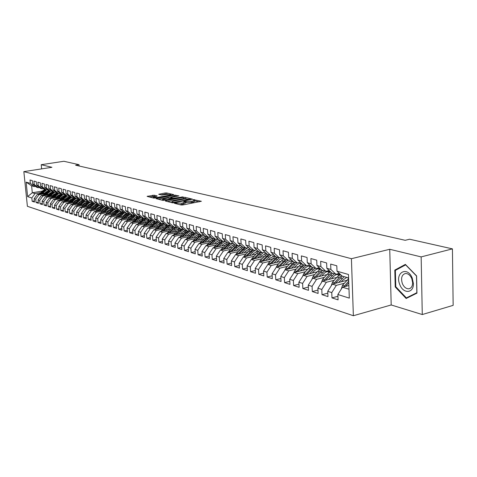 <?xml version="1.0" encoding="UTF-8"?>
<svg xmlns="http://www.w3.org/2000/svg" width="477" height="477" viewBox="0 0 477 477"><rect width="100%" height="100%" fill="white"/><g stroke="black" fill="none" stroke-linecap="round" stroke-linejoin="round"><path stroke-width="0.72" d="M174.743 203.083L174.469 203.321L181.075 204.991L182.721 204.961L201.366 201.276L193.328 199.613L192.958 199.797L194.473 200.292L192.774 201.133L184.086 201.336L183.711 201.527L185.201 202.021L181.952 203.166L174.743 203.083M154.154 195.206L147.107 196.381L153.97 198.146L173.175 194.908L173.556 194.592L166.694 192.952L165.161 192.982L158.728 194.288L161.763 195.063L166.252 194.497L170.802 194.586L169.365 195.248L157.762 197.353L153.206 197.269L157.177 195.981L154.154 195.206L154.238 196.333L149.331 196.971M75.628 165.209L405.17 240.307L409.636 239.227L452.429 248.875L421.155 256.906L389.745 249.28L351.418 258.707L23.85 171.619L51.91 167.302L41.219 164.708L63.888 161.274L79.021 164.684L75.628 165.209M165.698 200.668L165.292 201.008L172.43 202.808L174.051 202.773L192.547 199.165L185.106 197.353L183.52 197.389L165.698 200.668L165.728 201.115M163.062 200.441L155.991 198.623L174.206 195.153L178.923 195.904L171.249 197.466L170.706 197.722L172.853 198.283L183.12 196.9L163.062 200.441M351.418 258.707L353.368 315.726L27.392 206.297L23.85 171.619M337.937 296.289L331.974 297.892L338.074 299.86L337.871 294.518L349.307 298.125L348.478 274.49L337 271.204L336.798 265.796L330.662 264.079L330.871 269.445L326.84 268.295L326.632 262.952L320.651 261.277L320.872 266.583L316.937 265.456L316.722 260.18L310.897 258.552L311.117 263.787L307.283 262.69L307.057 257.479L301.375 255.887L301.607 261.062L297.869 259.995L297.636 254.843L292.091 253.293L292.335 258.409L288.686 257.359L288.442 252.267L283.034 250.759L283.278 255.815L279.719 254.796L279.474 249.763L274.192 248.284L274.448 253.281L270.972 252.285L270.715 247.313L265.558 245.87L265.82 250.813L262.422 249.841L262.165 244.922L257.127 243.508L257.395 248.398L254.08 247.45L253.812 242.584L248.893 241.207L249.161 246.043L245.923 245.112L245.649 240.301L240.843 238.953L241.118 243.735L237.951 242.829L237.677 238.071L232.979 236.753L233.259 241.487L230.164 240.599L229.878 235.888L225.287 234.606L225.573 239.281L222.544 238.417L222.258 233.76L217.768 232.502L218.055 237.129L215.097 236.282L214.805 231.673L210.411 230.445L210.703 235.024L207.805 234.195L207.513 229.634L203.214 228.429L203.512 232.961L200.674 232.15L200.376 227.636L196.166 226.462L196.47 230.946L193.698 230.152L193.394 225.681L189.274 224.53L189.578 228.972L186.865 228.191L186.555 223.773L182.524 222.646L182.828 227.04L180.169 226.277L179.865 221.9L175.912 220.791L176.222 225.144L173.616 224.399L173.306 220.064L169.436 218.985L169.752 223.29L167.2 222.562L166.884 218.269L163.098 217.208L163.408 221.477L160.91 220.762L160.594 216.51L156.879 215.467L157.195 219.694L154.745 218.991L154.429 214.781L150.786 213.768L151.108 217.953L148.705 217.262L148.383 213.094L144.817 212.092L145.133 216.242L142.778 215.568L142.456 211.436L138.956 210.458L139.284 214.567L136.971 213.905L136.649 209.808L133.214 208.848L133.542 212.921L131.276 212.271L130.948 208.216L127.586 207.274L127.908 211.305L125.689 210.667L125.362 206.654L122.058 205.73L122.386 209.725L120.204 209.099L119.876 205.122L116.632 204.21L116.96 208.169L114.826 207.555L114.492 203.613L111.314 202.725L111.642 206.648L109.543 206.046L109.209 202.135L106.091 201.264L106.419 205.152L104.356 204.561L104.028 200.686L100.963 199.827L101.291 203.679L99.27 203.101L98.936 199.261L95.925 198.42L96.259 202.242L94.273 201.67L93.933 197.866L90.982 197.037L91.316 200.823L89.36 200.262L89.026 196.488L86.122 195.677L86.456 199.434L84.542 198.885L84.202 195.141L81.352 194.342L81.686 198.062L79.802 197.526L79.462 193.817L76.66 193.03L77 196.721L75.145 196.19L74.811 192.511L72.057 191.742L72.391 195.403L70.572 194.878L70.232 191.235L67.525 190.478L67.865 194.103L66.076 193.59L65.737 189.977L63.077 189.232L63.411 192.833L61.652 192.326L61.318 188.737L58.701 188.01L59.041 191.575L57.312 191.08L56.972 187.527L54.396 186.805L54.736 190.347L53.036 189.858L52.697 186.328L50.163 185.619L50.502 189.13L48.833 188.653L48.493 185.154L46.001 184.456L46.341 187.938L44.695 187.467L44.355 183.997L41.91 183.311L42.25 186.769L40.628 186.304L40.289 182.858L37.88 182.184L38.22 185.613L36.628 185.159L36.288 181.737L33.915 181.075L34.261 184.48L32.692 184.033L32.353 180.64L30.015 179.984L30.361 183.359L34.314 186.579L31.607 185.791L32.305 192.75L35.018 193.579L40.64 192.636M331.974 297.892L331.765 292.592L327.753 291.322L332.308 284.119L346.946 280.315M327.824 293.146L322.017 294.685L327.961 296.599L327.753 291.322M322.017 294.685L321.802 289.444L317.885 288.209L322.404 281.102L336.804 277.417M317.968 290.082L312.31 291.56L318.105 293.427L317.885 288.209M312.31 291.56L312.089 286.379L308.267 285.174L312.745 278.163L326.918 274.585M308.351 287.088L302.841 288.507L308.494 290.326L308.267 285.174M302.841 288.507L302.609 283.392L298.888 282.217L303.324 275.295L317.277 271.818M298.978 284.167L293.605 285.532L299.121 287.309L298.888 282.217M293.605 285.532L293.367 280.476L289.73 279.325L294.13 272.492L307.868 269.117M289.825 281.311L284.584 282.628L289.968 284.364L289.73 279.325M284.584 282.628L284.346 277.626L280.798 276.505L285.163 269.761L298.685 266.482M280.893 278.526L275.784 279.79L281.042 281.484L280.798 276.505M275.784 279.79L275.533 274.847L272.069 273.756L276.398 267.09L289.718 263.9M272.176 275.801L267.192 277.024L272.325 278.675L272.069 273.756M267.192 277.024L266.935 272.134L263.548 271.067L267.841 264.485L280.965 261.384M263.662 273.142L258.796 274.317L263.811 275.933L263.548 271.067M258.796 274.317L258.534 269.481L255.231 268.438L259.488 261.939L272.415 258.922M255.344 270.542L250.592 271.675L255.493 273.255L255.231 268.438M250.592 271.675L250.33 266.893L247.098 265.874L251.319 259.452L264.061 256.513M247.217 267.996L242.578 269.094L247.366 270.638L247.098 265.874M242.578 269.094L242.304 264.365L239.15 263.37L243.336 257.025L255.899 254.158M239.275 265.51L234.744 266.565L239.424 268.074L239.15 263.37M234.744 266.565L234.463 261.891L231.381 260.913L235.531 254.646L247.921 251.85M231.506 263.077L227.082 264.097L231.655 265.576L231.381 260.913M227.082 264.097L226.802 259.47L223.779 258.516L227.899 252.321L240.116 249.596M223.916 260.698L219.587 261.682L224.065 263.125L223.779 258.516M219.587 261.682L219.301 257.103L216.349 256.173L220.434 250.049L232.484 247.39M216.486 258.367L212.253 259.321L216.636 260.734L216.349 256.173M212.253 259.321L211.967 254.79L209.075 253.877L213.13 247.825L225.019 245.226M209.218 256.089L205.08 257.014L209.367 258.391L209.075 253.877M205.08 257.014L204.788 252.524L201.962 251.635L205.981 245.649L217.709 243.109M202.105 253.859L198.062 254.748L202.254 256.101L201.962 251.635M198.062 254.748L197.764 250.312L194.998 249.435L198.987 243.514L210.56 241.04M195.147 251.671L191.188 252.536L195.296 253.859L194.998 249.435M191.188 252.536L190.883 248.141L188.177 247.283L192.136 241.428L203.56 239.007M188.332 249.531L184.456 250.365L188.475 251.665L188.177 247.283M184.456 250.365L184.152 246.013L181.498 245.178L185.428 239.388L196.703 237.021M181.654 247.432L177.861 248.243L181.803 249.513L181.498 245.178M177.861 248.243L177.557 243.932L174.958 243.115L178.857 237.385L189.989 235.072M175.119 245.375L171.404 246.162L175.262 247.408L174.958 243.115M171.404 246.162L171.1 241.893L168.548 241.094L172.418 235.423L183.412 233.164M168.715 243.359L165.078 244.123L168.858 245.345L168.548 241.094M165.078 244.123L164.768 239.895L162.269 239.108L166.109 233.503L176.967 231.291M162.442 241.386L158.877 242.125L162.585 243.318L162.269 239.108M158.877 242.125L158.567 237.94L156.116 237.17L159.926 231.619L170.653 229.455M156.289 239.448L152.801 240.169L156.432 241.338L156.116 237.17M152.801 240.169L152.485 236.02L150.082 235.262L153.868 229.771L164.464 227.654M150.261 237.552L146.838 238.25L150.404 239.394L150.082 235.262M146.838 238.25L146.522 234.141L144.167 233.396L147.924 227.964L158.394 225.889M144.346 235.686L140.995 236.365L144.489 237.492L144.167 233.396M140.995 236.365L140.679 232.299L138.372 231.572L142.098 226.187L152.443 224.154M138.551 233.861L135.265 234.517L138.688 235.62L138.372 231.572M135.265 234.517L134.943 230.486L132.684 229.771L136.38 224.446L146.606 222.455M132.862 232.066L129.643 232.71L133.005 233.79L132.684 229.771M129.643 232.71L129.321 228.716L127.097 228.012L130.77 222.741L140.876 220.785M127.287 230.308L124.127 230.928L127.425 231.995L127.097 228.012M124.127 230.928L123.799 226.974L121.623 226.283L125.266 221.066L135.259 219.146M121.814 228.578L118.713 229.187L121.951 230.23L121.623 226.283M118.713 229.187L118.385 225.263L116.251 224.589L119.864 219.42L129.744 217.542M116.442 226.885L113.401 227.475L116.573 228.495L116.251 224.589M113.401 227.475L113.073 223.588L110.974 222.926L114.563 217.804L124.336 215.962M111.171 225.222L108.184 225.794L111.302 226.802L110.974 222.926M108.184 225.794L107.856 221.942L105.793 221.292L109.358 216.218L119.023 214.411M105.989 223.582L103.062 224.142L106.127 225.132L105.793 221.292M103.062 224.142L102.734 220.326L100.707 219.688L104.248 214.662L113.806 212.885M100.909 221.978L98.035 222.526L101.041 223.492L100.707 219.688M98.035 222.526L97.702 218.734L95.716 218.108L99.234 213.136L108.684 211.394M95.919 220.404L93.093 220.934L96.05 221.883L95.716 218.108M93.093 220.934L92.765 217.178L90.809 216.564L94.303 211.633L103.652 209.922M91.012 218.854L88.245 219.372L91.143 220.302L90.809 216.564M88.245 219.372L87.911 215.646L85.991 215.044L89.455 210.16L98.709 208.479M86.2 217.327L83.475 217.834L86.325 218.752L85.991 215.044M83.475 217.834L83.141 214.143L81.257 213.547L84.697 208.711L93.856 207.06M81.466 215.831L78.794 216.325L81.591 217.226L81.257 213.547M78.794 216.325L78.455 212.664L76.606 212.08L80.023 207.286L89.086 205.665M76.815 214.364L74.191 214.841L76.94 215.729L76.606 212.08M74.191 214.841L73.852 211.21L72.033 210.637L75.426 205.885L84.393 204.293M72.248 212.915L69.666 213.386L72.367 214.256L72.033 210.637M69.666 213.386L69.326 209.785L67.537 209.218L70.912 204.508L79.784 202.94M67.752 211.496L65.218 211.949L67.877 212.808L67.537 209.218M65.218 211.949L64.878 208.383L63.119 207.823L66.47 203.154L75.259 201.616M63.334 210.095L60.841 210.542L63.459 211.383L63.119 207.823M60.841 210.542L60.507 207L58.778 206.458L62.099 201.825L70.799 200.31M58.993 208.723L56.542 209.159L59.112 209.987L58.778 206.458M56.542 209.159L56.203 205.641L54.503 205.104L57.806 200.519L66.422 199.028M54.724 207.37L52.309 207.793L54.843 208.61L54.503 205.104M52.309 207.793L51.975 204.311L50.3 203.78L53.585 199.231L62.111 197.764M50.52 206.04L48.153 206.452L50.64 207.256L50.3 203.78M48.153 206.452L47.813 202.993L46.168 202.475L49.429 197.967L57.878 196.524M46.388 204.728L44.057 205.134L46.507 205.921L46.168 202.475M44.057 205.134L43.723 201.705L42.101 201.193L45.339 196.721L53.704 195.302M42.322 203.44L40.032 203.84L42.441 204.615L42.101 201.193M40.032 203.84L39.692 200.435L38.1 199.929L41.32 195.498L49.602 194.097M38.327 202.17L36.067 202.558L38.44 203.327L38.1 199.929M36.067 202.558L35.733 199.183L34.165 198.688L37.361 194.288L45.565 192.917M34.392 200.924L32.168 201.306L34.505 202.057L34.165 198.688M32.168 201.306L31.834 197.955L27.612 196.619L26.14 182.154L30.361 183.359M39.513 187.509L38.238 187.717L36.657 187.258L32.692 184.033M34.261 184.48L38.238 187.717M45.953 191.748L47.014 191.575M42.304 191.092L32.305 192.75L27.612 196.619M31.834 197.955L35.018 193.579M43.514 188.659L42.22 188.874L40.617 188.409L36.628 185.159M38.22 185.613L42.22 188.874M37.361 194.288L38.935 194.771L44.599 193.817M49.978 192.917L51.081 192.732M35.733 199.183L38.935 194.771M47.587 189.834L46.269 190.055L44.641 189.578L40.628 186.304M42.25 186.769L46.269 190.055M41.32 195.498L42.918 195.981L48.618 195.021M54.062 194.097L55.207 193.906M39.692 200.435L42.918 195.981M51.725 191.027L50.383 191.247L48.726 190.77L44.695 187.467M46.341 187.938L50.383 191.247M45.339 196.721L46.967 197.216L52.703 196.244M58.218 195.302L59.404 195.099M43.723 201.705L46.967 197.216M55.928 192.237L54.563 192.464L52.881 191.975L48.833 188.653M50.502 189.13L54.563 192.464M49.429 197.967L51.081 198.468L56.852 197.484M62.445 196.524L63.674 196.315M47.813 202.993L51.081 198.468M60.203 193.465L58.82 193.704L57.109 193.203L53.036 189.858M54.736 190.347L58.82 193.704M53.585 199.231L55.266 199.744L61.074 198.742M66.738 197.764L68.014 197.544M51.975 204.311L55.266 199.744M64.556 194.717L63.143 194.956L61.402 194.455L57.312 191.08M59.041 191.575L63.143 194.956M57.806 200.519L59.518 201.038L65.367 200.024M71.109 199.028L72.426 198.802M56.203 205.641L59.518 201.038M68.974 195.993L67.537 196.238L65.772 195.725L61.652 192.326M63.411 192.833L67.537 196.238M62.099 201.825L63.84 202.355L69.725 201.33M75.545 200.31L76.916 200.072M60.507 207L63.84 202.355M73.476 197.287L72.015 197.538L70.214 197.013L66.076 193.59M67.865 194.103L72.015 197.538M66.47 203.154L68.235 203.697L74.162 202.653M80.064 201.616L81.484 201.366M64.878 208.383L68.235 203.697M78.049 198.599L76.564 198.861L74.734 198.331L70.572 194.878M72.391 195.403L76.564 198.861M70.912 204.508L72.707 205.056L78.675 204.001M84.656 202.94L86.134 202.677M69.326 209.785L72.707 205.056M82.706 199.941L81.191 200.203L79.331 199.666L75.145 196.19M77 196.721L81.191 200.203M75.426 205.885L77.256 206.44L83.26 205.372M89.33 204.287L90.863 204.019M73.852 211.21L77.256 206.44M87.44 201.306L85.902 201.574L84.006 201.026L79.802 197.526M81.686 198.062L85.902 201.574M80.023 207.286L81.883 207.853L87.929 206.768M94.088 205.659L95.674 205.378M78.455 212.664L81.883 207.853M92.264 202.689L90.696 202.969L88.77 202.409L84.542 198.885M86.456 199.434L90.696 202.969M84.697 208.711L86.593 209.284L92.681 208.187M98.93 207.054L100.569 206.756M83.141 214.143L86.593 209.284M97.171 204.102L95.573 204.389L93.611 203.816L89.36 200.262M91.316 200.823L95.573 204.389M89.455 210.16L91.387 210.745L97.517 209.63M103.855 208.473L105.56 208.163M87.911 215.646L91.387 210.745M102.167 205.539L100.54 205.831L98.542 205.253L94.273 201.67M96.259 202.242L100.54 205.831M94.303 211.633L96.265 212.229L102.436 211.096M108.869 209.916L110.64 209.594M92.765 217.178L96.265 212.229M107.259 207L105.602 207.304L103.563 206.708L99.27 203.101M101.291 203.679L105.602 207.304M99.234 213.136L101.225 213.744L107.438 212.593M113.973 211.383L115.816 211.043M97.702 218.734L101.225 213.744M112.441 208.491L110.747 208.801L108.678 208.199L104.356 204.561M106.419 205.152L110.747 208.801M104.248 214.662L106.282 215.282L112.542 214.113M119.178 212.879L121.086 212.521M102.734 220.326L106.282 215.282M110.765 215.956L114.945 211.782L117.724 210.011L115.994 210.321L113.884 209.713L109.543 206.046M111.642 206.648L115.994 210.321M109.358 216.218L111.433 216.85L117.73 215.664M124.473 214.4L126.453 214.03M107.856 221.942L111.433 216.85M123.096 211.549L121.337 211.877L119.19 211.251L114.826 207.555M116.96 208.169L121.337 211.877M114.563 217.804L116.674 218.448L123.018 217.244M129.869 215.95L131.926 215.556M113.073 223.588L116.674 218.448M128.575 213.124L126.787 213.457L124.592 212.825L120.204 209.099M122.386 209.725L126.787 213.457M119.864 219.42L122.017 220.076L128.402 218.854M135.367 217.524L137.507 217.118M118.385 225.263L122.017 220.076M134.156 214.728L132.332 215.073L130.102 214.423L125.689 210.667M127.908 211.305L132.332 215.073M125.266 221.066L127.454 221.727L133.888 220.493M140.971 219.128L143.195 218.704M123.799 226.974L127.454 221.727M139.844 216.361L137.99 216.719L135.712 216.057L131.276 212.271M133.542 212.921L137.99 216.719M130.77 222.741L133 223.421L139.481 222.163M146.677 220.768L148.997 220.314M129.321 228.716L133 223.421M145.652 218.031L143.75 218.394L141.43 217.721L136.971 213.905M139.284 214.567L143.75 218.394M136.38 224.446L138.652 225.138L145.181 223.862M152.503 222.431L154.918 221.96M134.943 230.486L138.652 225.138M151.567 219.724L149.629 220.1L147.268 219.414L142.778 215.568M145.133 216.242L149.629 220.1M142.098 226.187L144.412 226.897L150.988 225.597M158.442 224.124L160.958 223.63M140.679 232.299L144.412 226.897M157.601 221.459L155.621 221.847L153.212 221.143L148.705 217.262M151.108 217.953L155.621 221.847M147.924 227.964L150.285 228.686L156.909 227.368M164.493 225.854L167.123 225.335M146.522 234.141L150.285 228.686M163.754 223.224L161.739 223.624L159.276 222.908L154.745 218.991M157.195 219.694L161.739 223.624M153.868 229.771L156.277 230.51L162.949 229.169M170.677 227.618L173.413 227.064M152.485 236.02L156.277 230.51M170.033 225.025L167.976 225.436L165.465 224.703L160.91 220.762M163.408 221.477L167.976 225.436M159.926 231.619L162.389 232.371L169.108 231.005M176.979 229.413L179.734 228.853M158.567 237.94L162.389 232.371M176.442 226.861L174.343 227.285L171.78 226.539L167.2 222.562M169.752 223.29L174.343 227.285M166.109 233.503L168.619 234.267L175.387 232.883M183.412 231.238L186.072 230.695M164.768 239.895L168.619 234.267M182.983 228.739L180.837 229.175L178.225 228.411L173.616 224.399M176.222 225.144L180.837 229.175M172.418 235.423L174.976 236.204L181.797 234.797M189.983 233.104L192.541 232.579M171.1 241.893L174.976 236.204M182.619 236.604L186.4 232.776L189.661 230.653L187.467 231.101L184.802 230.325L180.169 226.277M182.828 227.04L187.467 231.101L181.367 236.866M178.857 237.385L181.469 238.178L188.337 236.747M196.685 235.006L199.142 234.493M177.557 243.932L181.469 238.178M196.482 232.609L194.24 233.068L191.515 232.275L186.865 228.191M189.578 228.972L194.24 233.068M185.428 239.388L188.093 240.199L195.015 238.738M203.542 236.944L205.879 236.455M184.152 246.013L188.093 240.199M203.446 234.601L201.157 235.083L198.372 234.273L193.698 230.152M196.47 230.946L201.157 235.083M192.136 241.428L194.86 242.256L201.831 240.778M210.542 238.923L212.754 238.452M190.883 248.141L194.86 242.256M210.56 236.64L208.222 237.135L205.378 236.306L200.674 232.15M203.512 232.961L208.222 237.135M198.987 243.514L201.765 244.361L208.795 242.853M217.697 240.939L219.814 240.486M197.764 250.312L201.765 244.361M217.834 238.721L215.437 239.233L212.533 238.387L207.805 234.195M210.703 235.024L215.437 239.233M205.981 245.649L208.825 246.514L215.902 244.975M225.013 242.996L227.147 242.537M204.788 252.524L208.825 246.514M225.263 240.849L222.813 241.38L219.843 240.515L215.097 236.282M218.055 237.129L222.813 241.38M213.13 247.825L216.033 248.708L223.17 247.14M232.496 245.095L234.642 244.623M211.967 254.79L216.033 248.708M232.859 243.02L230.355 243.568L227.32 242.686L222.544 238.417M225.573 239.281L230.355 243.568M220.434 250.049L223.403 250.95L230.594 249.358M240.158 247.235L242.31 246.758M219.301 257.103L223.403 250.95M240.629 245.244L238.065 245.81L234.958 244.91L230.164 240.599M233.259 241.487L238.065 245.81M227.899 252.321L230.934 253.245L238.178 251.617M247.998 249.417L250.145 248.94M226.802 259.47L230.934 253.245M248.577 247.515L245.947 248.106L242.775 247.181L237.951 242.829M241.118 243.735L245.947 248.106M235.531 254.646L238.631 255.589L245.935 253.937M256.042 251.641L258.075 251.182M234.463 261.891L238.631 255.589M256.704 249.841L254.014 250.449L250.765 249.501L245.923 245.112M249.161 246.043L254.014 250.449M243.336 257.025L246.508 257.991L253.865 256.298M264.3 253.907L266.071 253.502M242.304 264.365L246.508 257.991M265.021 252.22L262.267 252.846L258.945 251.88L254.08 247.45M257.395 248.398L262.267 252.846M251.319 259.452L254.563 260.442L261.98 258.719M272.802 256.209L274.251 255.875M250.33 266.893L254.563 260.442M273.542 254.652L270.715 255.302L267.317 254.313L262.422 249.841M265.82 250.813L270.715 255.302M259.488 261.939L262.809 262.952L270.286 261.199M281.68 258.516L282.348 258.361M258.534 269.481L262.809 262.952M282.259 257.139L279.367 257.818L275.885 256.805L270.972 252.285M274.448 253.281L279.367 257.818M267.841 264.485L271.24 265.522L278.777 263.727M266.935 272.134L271.24 265.522M291.191 259.691L288.227 260.394L284.656 259.357L279.719 254.796M283.278 255.815L288.227 260.394M276.398 267.09L279.88 268.152L287.476 266.321M275.533 274.847L279.88 268.152M300.343 262.302L297.296 263.03L293.641 261.968L288.686 257.359M292.335 258.409L297.296 263.03M285.163 269.761L288.722 270.847L296.378 268.98M284.346 277.626L288.722 270.847M309.716 264.973L306.598 265.731L302.847 264.646L297.869 259.995M301.607 261.062L306.598 265.731M294.13 272.492L297.785 273.607L305.501 271.699M293.367 280.476L297.785 273.607M319.328 267.716L316.126 268.503L312.286 267.388L307.283 262.69M311.117 263.787L316.126 268.503M303.324 275.295L307.063 276.433L314.85 274.484M302.609 283.392L307.063 276.433M329.184 270.525L325.898 271.347L321.963 270.203L316.937 265.456M320.872 266.583L325.898 271.347M312.745 278.163L316.579 279.331L324.426 277.34M312.089 286.379L316.579 279.331M339.296 273.404L335.921 274.257L331.879 273.082L326.84 268.295M330.871 269.445L335.921 274.257M322.404 281.102L326.334 282.301L334.246 280.261M321.802 289.444L326.334 282.301M348.604 277.948L342.057 276.046L337 271.204M332.308 284.119L336.339 285.347L344.311 283.266M331.765 292.592L336.339 285.347M79.14 166.008L79.021 164.684M41.219 164.708L41.63 168.882M389.745 249.28L391.194 304.964L422.276 314.54L421.155 256.906M422.276 314.54L453.15 305.358L452.429 248.875M391.194 304.964L353.368 315.726M35.572 186.376L34.314 186.579M337.871 294.518L342.462 287.214L348.866 285.526M342.462 287.214L348.997 289.205M31.607 185.791L26.14 182.154M395.224 286.951L406.148 298.495L416.952 293.152L416.6 275.891L405.367 264.383L394.801 270.095L395.224 286.951L395.838 286.784M179.596 204.621L182.029 204.347L181.952 203.166M185.219 202.236L185.285 203.202L182.029 204.347M194.491 200.507L194.556 201.467L192.857 202.314L185.231 202.475M199.13 201.866L194.509 200.751M186.513 198.826L183.597 198.539L167.397 201.538M173.169 202.373L190.43 199.237L184.283 199.076L173.545 201.067L171.786 201.92L173.169 202.373L173.199 202.862M158.233 199.219L174.284 196.291L174.206 195.153M176.717 196.464L174.284 196.291M163.766 198.831L162.287 199.535L166.938 199.624L171.625 198.605L167.898 198.08L163.766 198.831M155.013 196.53L154.238 196.333M167.779 194.312L165.239 194.103L160.987 194.872M171.505 195.212L170.832 195.045M396.942 269.541L394.801 270.095M341.288 289.092L342.516 285.276L348.627 278.669M345.539 286.403L348.77 282.772M348.711 281.09L343.762 286.874M341.389 281.764L343.035 279.921L346.773 277.411M338.587 282.485L344.245 276.678M331.199 285.866L332.469 282.241L337.126 277.059L340.459 274.513M347.793 277.709L348.526 278.753M335.438 283.308L342.331 276.123M341.514 275.521L339.028 277.614L333.697 283.761M331.443 278.789L333.077 276.982C335.385 274.573 337.817 273.768 340.375 274.555L339.749 274.37M328.665 279.498L334.27 273.78M321.391 282.7L322.667 279.278L327.294 274.168L330.46 271.729M337.436 274.347L338.545 275.718M325.594 280.285L332.403 273.238M339.94 274.782L339.105 274.269M331.497 272.719L329.142 274.71L323.883 280.726M338.473 274.239L339.469 275.062M399.809 284.638C403.214 294.16 413.893 293.462 413.386 283.493L412.253 278.121C407.43 265.6 394.598 272.647 399.809 284.638M402.361 283.577C403.93 287.065 406.04 288.812 408.706 288.812C411.234 288.346 412.545 286.313 412.641 282.7L411.788 278.64C410.202 275.187 408.097 273.464 405.474 273.482C401.777 274.663 400.734 278.031 402.361 283.577M405.617 264.854L416.493 276.004L416.838 292.723L406.368 297.904L395.779 286.719L395.373 270.387L405.784 264.813M408.646 297.26L406.368 297.904M321.748 275.891L323.358 274.114C325.552 271.824 327.89 271.008 330.37 271.646L329.995 271.55M318.982 276.588L324.545 270.954M311.845 279.57L313.109 276.392L317.7 271.353L320.705 269.016M327.747 271.508L328.808 272.766M315.989 277.346L322.72 270.423M330.132 271.902L329.374 271.443M321.736 269.988L319.507 271.878L314.307 277.769M328.76 271.413L329.69 272.158M312.286 273.059L313.884 271.312C315.917 269.189 318.111 268.348 320.466 268.789M309.543 273.744L315.053 268.193M302.543 276.511L303.783 273.571L308.339 268.599L311.195 266.363M318.29 268.742L319.298 269.893M306.622 274.472L313.276 267.675M320.562 269.094L319.876 268.694M312.208 267.317L304.964 274.883M319.274 268.658L320.145 269.326M303.056 270.298L304.63 268.581C306.538 266.595 308.607 265.749 310.849 266.041M300.325 270.972L305.793 265.498M293.474 273.518L294.679 270.823L299.204 265.916L301.917 263.775M309.06 266.041L310.02 267.096M297.481 271.669L304.058 264.997M311.111 266.285L310.605 266.005M302.967 264.675L295.847 272.069M310.02 265.969L310.825 266.571M294.041 267.603L297.559 264.312L299.735 263.459L301.488 263.376M291.328 268.265L296.748 262.869M284.626 270.584L285.795 268.14L290.284 263.292L292.866 261.247M300.051 263.405L300.957 264.371M288.549 268.939L295.054 262.38M293.987 262.07L286.951 269.326M300.981 263.34L301.726 263.882M285.24 264.973L288.639 261.784L292.371 260.788M282.539 265.623L287.917 260.305M275.998 267.71L277.113 265.516L281.567 260.734L284.024 258.772M291.244 260.83L292.103 261.712M279.832 266.273L286.266 259.822M285.222 259.518L278.258 266.649M292.157 260.776L292.836 261.259M276.642 262.404L279.927 259.309L283.481 258.272M273.959 263.042L279.289 257.795M267.591 264.878L268.634 262.952L275.396 256.358M282.646 258.319L283.457 259.124M271.318 263.668L277.674 257.324M276.66 257.031L269.767 264.031M268.241 259.893L269.749 258.284L274.818 255.821M265.576 260.52L271.061 255.225M259.393 262.082L260.353 260.454L266.965 253.991M274.239 255.863L275.002 256.596M262.994 261.122L269.284 254.885M268.289 254.599L261.474 261.479M260.031 257.443L261.527 255.857L266.357 253.436M257.383 258.051L263.143 252.649M251.367 259.44L256.608 253.4L258.725 251.683M266.023 253.466L266.738 254.134M254.861 258.635L261.086 252.5M260.114 252.22L253.365 258.981M252.005 255.046L253.484 253.484L258.099 251.111M249.376 255.642L252.613 252.226L255.463 250.121M243.473 256.99L248.66 251.069L250.675 249.423M257.991 251.117L258.659 251.725M246.907 256.209L253.066 250.175M252.118 249.894L245.44 256.543M244.158 252.697L245.619 251.164L250.031 248.833M241.541 253.287L244.755 249.918L248.046 247.635M235.757 254.593L236.598 253.275L242.829 247.193M239.132 253.836L245.226 247.891M244.296 247.623L237.689 254.158M236.479 250.407L237.928 248.893L242.149 246.615M233.885 250.985L237.069 247.658L240.67 245.279M228.209 252.255L233.289 246.549L235.215 244.981M231.53 251.51L237.558 245.661M236.646 245.399L230.111 251.826M228.972 248.165L230.403 246.669L234.445 244.445M226.39 248.732L229.55 245.452L232.997 243.145M220.821 249.96L227.762 242.817M224.089 249.244L230.057 243.485M229.163 243.222L222.693 249.549M221.62 245.971L223.045 244.498L226.915 242.328M219.056 246.531L222.187 243.288L225.496 241.058M213.595 247.724L220.469 240.694M216.808 247.02L222.711 241.35M221.841 241.094L215.437 247.319M214.429 243.819L215.837 242.37L219.551 240.253M211.883 244.373L214.984 241.171L218.162 239.013M206.523 245.53L213.326 238.619M209.677 244.85L215.64 239.192M214.674 239.013L208.336 245.136M207.388 241.72L208.783 240.289L212.348 238.22M204.854 242.262L207.936 239.102L210.977 237.009M199.595 243.383L206.338 236.586M202.701 242.721L208.866 236.997M207.656 236.968L201.377 243.002M200.495 239.657L201.872 238.25L205.295 236.234M197.979 240.193L201.032 237.075L203.953 235.048M192.815 241.284L199.493 234.595M195.868 240.641L199.738 236.693L202.266 234.851M200.781 234.97L194.568 240.915M193.74 237.641L195.111 236.252L198.42 234.285M191.241 238.166L194.27 235.083L197.073 233.128M186.173 239.227L192.786 232.651M189.178 238.601L193 234.714L195.85 232.734M194.05 233.014L187.902 238.87M187.127 235.668L188.481 234.296L191.766 232.353M184.641 236.181L187.646 233.14L190.335 231.244M179.662 237.218L186.221 230.737M180.646 233.73L181.987 232.377L185.255 230.457M178.171 234.243L181.153 231.232L183.74 229.401M173.288 235.244L179.781 228.865M176.192 234.648L179.936 230.874L183.073 228.817M181.2 229.097L174.964 234.899M174.29 231.834L175.619 230.498L178.869 228.602M171.839 232.335L177.277 227.589M167.039 233.313L173.473 227.034M169.895 232.728L173.598 229.014L176.615 227.016M175.113 227.13L168.691 232.979M168.065 229.974L169.383 228.656L172.608 226.784M165.626 230.469L170.945 225.818M160.91 231.423L167.284 225.233M163.724 230.85L167.385 227.189L170.295 225.251M169.174 225.198L166.652 226.974L162.538 231.095M161.959 228.155L163.265 226.849L166.467 224.995M159.533 228.638L164.738 224.077M154.906 229.568L161.22 223.469M157.672 229.014L161.298 225.4L164.094 223.516M163.402 223.296L160.576 225.186L156.51 229.246M155.973 226.366L157.267 225.078L160.451 223.248M153.564 226.843L158.656 222.371M149.015 227.75L155.269 221.739M151.74 227.207L155.323 223.641L158.018 221.817M157.631 221.483L154.614 223.439L150.595 227.434M150.1 224.613L151.382 223.343L154.548 221.531M147.709 225.084L152.694 220.696M143.237 225.967L149.438 220.046M145.92 225.436L149.468 221.924L152.062 220.153M151.68 219.819L148.77 221.722L144.793 225.657M144.34 222.896L145.616 221.638L148.752 219.849M141.961 223.361L146.844 219.05M137.567 224.214L143.714 218.383M140.208 223.701L143.72 220.237L146.218 218.514M145.837 218.192L143.04 220.034L139.105 223.916M138.688 221.209L139.952 219.969L143.07 218.198M136.327 221.668L141.109 217.44M132.004 222.503L138.235 216.671M134.603 221.996L138.08 218.579L140.488 216.91M140.113 216.588L137.412 218.383L133.524 222.21M133.143 219.551L134.395 218.329L137.495 216.576M130.793 220.004L135.48 215.854M126.548 220.821L130.853 216.457L132.922 214.96M129.106 220.326L134.866 215.336M134.496 215.02L131.89 216.761L128.045 220.529M127.699 217.929L128.939 216.719L132.022 214.984M125.362 218.371L129.959 214.304M121.188 219.17L125.451 214.871L127.735 213.285M123.71 218.687L129.35 213.791M128.987 213.475L126.471 215.169L122.667 218.889M122.356 216.331L126.643 213.422M120.037 216.773L124.539 212.778M115.929 217.548L120.15 213.308L122.672 211.627M118.409 217.077L123.942 212.271M123.579 211.961L121.152 213.607L117.384 217.273M117.109 214.769L118.326 213.583L122.41 211.746M114.802 215.199L119.238 211.263M113.204 215.497L118.63 210.774M118.266 210.47L115.929 212.068L112.202 215.687M111.958 213.231L113.168 212.062L117.163 210.244M109.662 213.654L114.069 209.761M105.691 214.394L109.835 210.279L112.518 208.556M108.094 213.946L113.413 209.314M113.055 209.009L107.11 214.131M106.896 211.722L108.094 210.566L112.012 208.771M104.618 212.14L108.989 208.288M100.707 212.861L104.815 208.801L107.403 207.125M103.08 212.426L108.291 207.871M107.939 207.578L102.108 212.605M101.923 210.238L103.115 209.093L106.949 207.322M99.657 210.655L104.004 206.839M95.817 211.353L99.878 207.352L102.382 205.718M98.149 210.929L103.265 206.458M102.919 206.165L97.195 211.102M97.04 208.783L98.22 207.65L101.971 205.897M94.786 209.188L99.103 205.414M91.006 209.874L95.03 205.933L97.457 204.335M93.307 209.457L98.322 205.068M97.982 204.776L92.371 209.63M92.24 207.346L93.409 206.231L97.087 204.502M90.004 207.751L94.285 204.013M86.283 208.425L90.266 204.532L92.61 202.981M88.543 208.014L93.474 203.697M93.134 203.417L87.625 208.181M87.524 205.939L88.686 204.836L92.282 203.13M85.3 206.338L89.551 202.636M81.639 206.994L85.586 203.154L87.851 201.646M83.869 206.595L88.704 202.355M88.37 202.075L82.968 206.756M82.891 204.555L84.041 203.464L87.559 201.783M80.679 204.949L84.9 201.282M77.071 205.593L80.983 201.801L83.177 200.334M79.271 205.199L84.024 201.032M83.69 200.757L78.383 205.36M78.329 203.196L79.474 202.111L82.915 200.453M76.129 203.59L80.327 199.952M72.587 204.216L76.457 200.471L78.58 199.046M74.752 203.834L79.468 199.702M79.087 199.464L73.875 203.983M73.852 201.86L74.984 200.787L78.353 199.153M71.663 202.248L75.831 198.647M68.169 202.856L74.066 197.776M70.304 202.487L74.984 198.402M74.561 198.188L69.445 202.636M69.445 200.549L70.566 199.487L73.863 197.872M67.269 200.924L71.407 197.359M63.835 201.527L69.624 196.524M65.933 201.157L70.578 197.12M70.119 196.935L65.093 201.306M65.111 199.255L66.225 198.205L69.445 196.613M62.946 199.63L67.06 196.095M59.565 200.215L65.26 195.296M61.634 199.857L66.243 195.862M65.743 195.701L60.806 200M60.847 197.985L61.956 196.941L65.105 195.373M58.695 198.354L62.785 194.855M55.368 198.927L60.961 194.091M57.407 198.575L61.98 194.622M61.473 194.473L56.59 198.712M56.656 196.733L57.753 195.701L60.829 194.157M54.515 197.096L58.576 193.632M51.236 197.657L56.739 192.899M53.245 197.317L57.783 193.4M57.282 193.257L52.446 197.448M52.53 195.504L53.615 194.479L56.626 192.958M50.401 195.862L54.432 192.428M47.169 196.411L52.583 191.73M49.155 196.077L53.657 192.201M53.162 192.058L48.368 196.208M48.469 194.288L52.488 191.778M46.352 194.646L50.359 191.241M43.174 195.182L48.499 190.579M45.124 194.855L49.59 191.021M49.107 190.878L44.349 194.986M44.468 193.102L48.415 190.621M42.37 193.453L46.454 190.019M39.233 193.978L44.474 189.447M41.159 193.656L45.595 189.858M45.118 189.721L40.396 193.781M176.776 203.906L176.728 203.274M183.544 204.067L183.46 202.88M185.303 202.492L185.225 201.312M186.161 202.701L186.078 201.527M191.36 202.594L191.277 201.413M192.857 202.314L192.774 201.133M194.509 200.346L194.461 199.589M175.93 203.691L175.882 203.059M183.597 198.539L183.52 197.389M185.183 198.504L185.106 197.353M174.326 202.725L174.302 202.349M190.084 199.785L190.061 199.416M172.328 202.785L172.28 202.153M156.581 198.802L156.545 198.366M175.846 196.256L175.769 195.117M170.903 198.396L170.855 197.788M172.901 198.891L172.853 198.283M174.469 198.605L174.439 198.247M181.928 197.228L181.904 196.876M166.962 199.982L166.938 199.624M171.106 199.219L171.082 198.861M157.792 197.699L157.762 197.353M169.389 195.594L169.365 195.248M159.3 194.461L159.27 194.044M165.239 194.103L165.161 192.982M166.777 194.073L166.694 192.952M147.697 196.56L147.661 196.125M152.694 196.369L152.61 195.236M347.214 280.023L348.687 280.452M342.516 285.276L344.454 285.86M340.226 277.966L342.14 278.532M337.126 277.059L339.028 277.614M332.469 282.241L334.359 282.807M330.317 275.056L332.183 275.605M327.294 274.168L329.142 274.71M322.667 279.278L324.509 279.838M320.651 272.218L322.47 272.749M317.7 271.353L319.507 271.878M313.109 276.392L314.909 276.934M311.219 269.445L312.99 269.964M308.339 268.599L310.104 269.117M303.783 273.571L305.536 274.102M302.013 266.738L303.742 267.251M299.204 265.916L300.921 266.422M294.679 270.823L296.396 271.341M293.027 264.103L294.714 264.598M290.284 263.292L291.96 263.787M285.795 268.14L287.464 268.646M284.25 261.521L285.902 262.01M281.567 260.734L283.207 261.217M277.113 265.516L278.747 266.011M275.676 259.005L277.286 259.476M273.059 258.236L274.663 258.707M268.634 262.952L270.232 263.435M267.299 256.543L268.873 257.008M264.741 255.791L266.309 256.25M260.353 260.454L261.909 260.925M259.112 254.14L260.651 254.587M256.608 253.4L258.14 253.853M252.255 258.003L253.776 258.468M251.111 251.784L252.613 252.226M248.66 251.069L250.157 251.504M244.337 255.612L245.828 256.066M243.282 249.483L244.755 249.918M240.891 248.785L242.352 249.215M236.598 253.275L238.053 253.716M235.626 247.235L237.069 247.658M233.289 246.549L234.72 246.973M229.026 250.985L230.451 251.421M228.137 245.035L229.55 245.452M225.848 244.361L227.249 244.779M221.62 248.75L223.015 249.173M220.809 242.882L222.187 243.288M218.567 242.227L219.939 242.626M214.37 246.561L215.735 246.973M213.636 240.778L214.984 241.171M211.442 240.134L212.784 240.527M207.274 244.415L208.61 244.82M206.613 238.715L207.936 239.102M204.466 238.083L205.778 238.47M200.328 242.316L201.634 242.715M199.738 236.693L201.032 237.075M197.633 236.073L198.921 236.455M193.525 240.265L194.807 240.652M193 234.714L194.27 235.083M190.937 234.106L192.201 234.481M186.859 238.25L188.117 238.631M186.4 232.776L187.646 233.14M184.384 232.18L185.619 232.543M180.33 236.276L181.564 236.652M179.936 230.874L181.153 231.232M177.957 230.296L179.167 230.647M173.938 234.344L175.142 234.708M173.598 229.014L174.791 229.365M171.66 228.441L172.847 228.793M167.665 232.448L168.846 232.806M167.385 227.189L168.56 227.535M165.489 226.629L166.652 226.974M161.518 230.594L162.681 230.946M161.298 225.4L162.442 225.734M159.431 224.852L160.576 225.186M155.496 228.775L156.629 229.115M155.323 223.641L156.45 223.975M153.499 223.105L154.614 223.439M149.587 226.986L150.702 227.326M149.468 221.924L150.571 222.246M147.673 221.394L148.77 221.722M143.792 225.239L144.883 225.567M143.72 220.237L144.805 220.553M141.961 219.718L143.04 220.034M138.103 223.522L139.177 223.844M138.08 218.579L139.147 218.889M136.356 218.072L137.412 218.383M132.523 221.835L133.578 222.151M132.546 216.952L133.59 217.262M130.853 216.457L131.89 216.761M127.049 220.177L128.08 220.493M127.115 215.36L128.14 215.658M125.451 214.871L126.471 215.169M121.677 218.555L122.69 218.865M121.784 213.791L122.792 214.084M120.15 213.308L121.152 213.607M116.4 216.963L117.396 217.262M116.549 212.253L117.539 212.539M114.945 211.782L115.929 212.068M111.219 215.395L112.184 215.687M111.409 210.745L112.381 211.025M109.835 210.279L110.801 210.56M106.132 213.863L107.057 214.143M106.359 209.26L107.313 209.54M104.815 208.801L105.757 209.081M101.136 212.348L102.024 212.617M101.398 207.799L102.334 208.073M99.878 207.352L100.808 207.626M96.223 210.87L97.075 211.126M96.527 206.368L97.445 206.636M95.03 205.933L95.949 206.201M91.399 209.409L92.216 209.659M91.739 204.961L92.639 205.229M90.266 204.532L91.167 204.794M86.665 207.978L87.44 208.216M87.029 203.578L87.917 203.84M85.586 203.154L86.468 203.417M82.002 206.571L82.748 206.797M82.402 202.218L83.278 202.475M80.983 201.801L81.853 202.057M77.423 205.188L78.139 205.402M77.852 200.883L78.711 201.133M76.457 200.471L77.316 200.722M72.921 203.828L73.601 204.031M73.38 199.571L74.227 199.815M72.009 199.165L72.85 199.416M68.497 202.492L69.147 202.689M68.986 198.277L69.815 198.521M67.639 197.883L68.461 198.122M64.145 201.175L64.765 201.366M64.657 197.007L65.474 197.245M63.334 196.619L64.145 196.858M59.863 199.881L60.454 200.06M60.406 195.755L61.205 195.993M59.1 195.373L59.899 195.606M55.654 198.611L56.214 198.778M56.22 194.527L57.007 194.759M54.938 194.151L55.72 194.383M51.51 197.359L52.041 197.52M52.1 193.316L52.881 193.543M50.836 192.946L51.611 193.173M47.432 196.125L47.938 196.28M48.046 192.124L48.815 192.35M46.806 191.76L47.569 191.987M43.425 194.914L43.902 195.063M44.063 190.955L44.814 191.176M42.835 190.597L43.586 190.818M39.472 193.722L39.931 193.859M190.46 199.714L190.436 199.279M171.839 202.659L171.786 201.92M170.754 198.354L170.706 197.722M162.341 200.262L162.287 199.535M171.66 199.118L171.631 198.665M153.26 197.967L153.206 197.269M170.855 195.326L170.808 194.735M412.641 282.7L413.386 283.493M409.922 288.472L408.706 288.812M411.788 278.64L412.253 278.121"/></g></svg>
